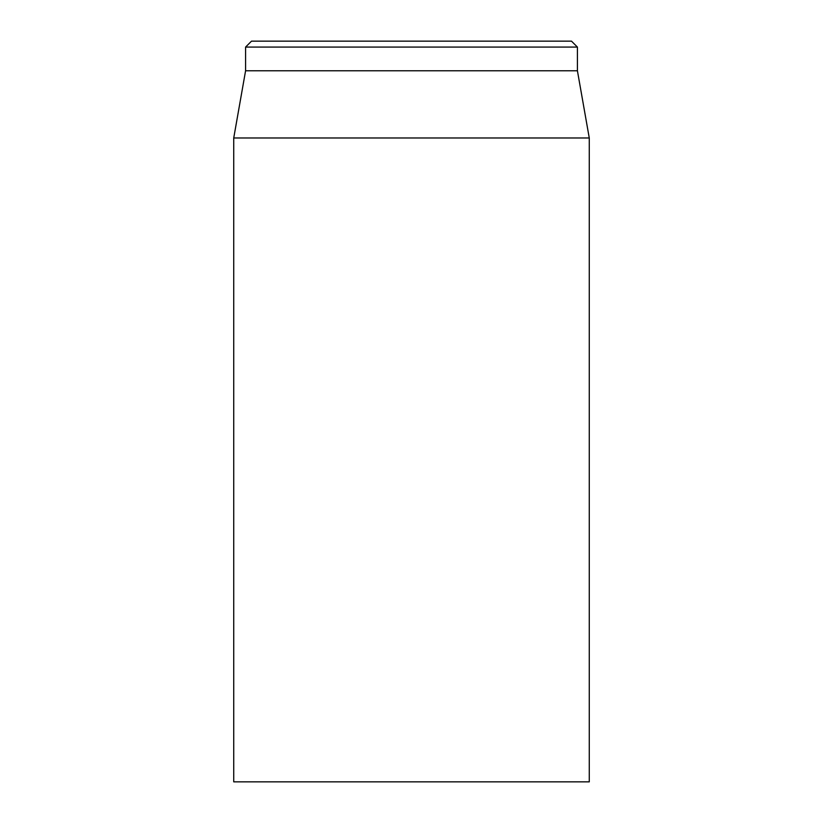 <?xml version="1.0" encoding="UTF-8"?>
<svg xmlns="http://www.w3.org/2000/svg" width="823" height="823" viewBox="0 0 823 823"><rect width="100%" height="100%" fill="white"/><g stroke="black" fill="none" stroke-linecap="round" stroke-linejoin="round"><path stroke-width="1.23" d="M233.732 137.986L233.732 781.85L589.268 781.85L589.268 137.986L233.732 137.986L245.583 70.778L577.417 70.778L577.417 47.076L571.491 41.15L251.509 41.15L245.583 47.076L577.417 47.076M245.583 70.778L245.583 47.076M577.417 70.778L589.268 137.986"/></g></svg>
